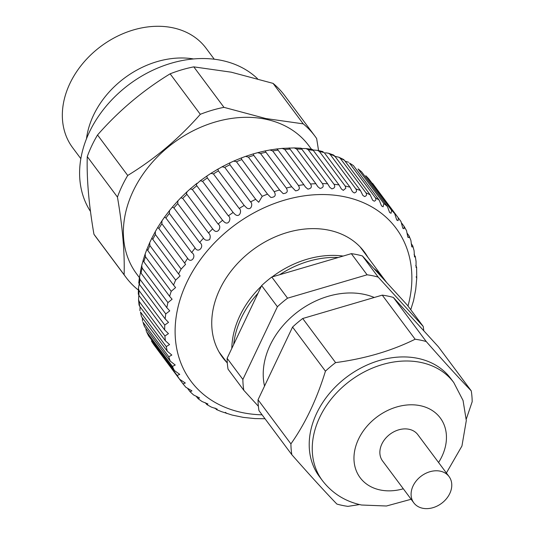 <?xml version="1.0" encoding="UTF-8"?>
<svg xmlns="http://www.w3.org/2000/svg" width="535" height="535" viewBox="0 0 535 535"><rect width="100%" height="100%" fill="white"/><g stroke="black" fill="none" stroke-linecap="round" stroke-linejoin="round"><path stroke-width="0.8" d="M139.381 277.585L136.646 273.907A107.341 82.985 -36.7 0 1 149.874 165.168A107.341 82.985 -36.7 0 1 265.688 119.218A107.341 82.985 -36.7 0 1 308.762 145.587L311.497 149.258M90.489 211.452A107.147 82.831 -36.7 0 1 107.742 104.298A107.147 82.831 -36.7 0 1 221.65 60.428A107.147 82.831 -36.7 0 1 257.522 78.705M80.845 158.688L72.62 147.66A83.206 64.327 -36.7 0 1 82.871 63.371A83.206 64.327 -36.7 0 1 172.651 27.753A83.206 64.327 -36.7 0 1 206.035 48.19L214.261 59.218M318.566 150.569L316.64 138.532A117.941 91.171 -36.7 0 0 314.934 136.144L284.754 95.658A117.941 91.171 -36.7 0 0 273.064 83.373L303.245 123.859A117.941 91.171 -36.7 0 1 314.934 136.144M303.245 123.859L265.795 118.536L223.971 107.348L193.79 66.868L231.24 72.185L273.064 83.373M138.358 289.682L137.522 289.415A117.941 91.171 -36.7 0 1 125.832 277.13L95.651 236.651A117.941 91.171 -36.7 0 1 93.946 234.263C88.837 204.644 86.61 178.757 87.265 156.608A117.941 91.171 -36.7 0 1 97.537 134.981C118.703 110.832 142.898 90.448 170.123 73.823A117.941 91.171 -36.7 0 1 193.79 66.868M87.265 156.608L117.446 197.087A117.941 91.171 -36.7 0 1 127.718 175.46L97.537 134.981M125.832 277.13A117.941 91.171 -36.7 0 1 124.127 274.743L93.946 234.263M170.123 73.823L200.311 114.309A117.941 91.171 -36.7 0 1 223.971 107.348M200.311 114.309C179.138 138.458 154.943 158.841 127.718 175.46M117.446 197.087C122.555 226.706 124.782 252.594 124.127 274.743M86.476 138.799A83.206 64.327 -36.7 0 1 193.59 58.944M192.312 189.484L218.086 224.051A135.93 105.081 -36.7 0 1 222.58 220.313L196.806 185.745A135.93 105.081 143.3 0 0 192.312 189.484L190.213 188.922L187.116 191.697L186.401 193.456L186.909 194.339A135.93 105.081 143.3 0 0 182.723 198.385L208.489 232.952A135.93 105.081 -36.7 0 1 212.676 228.9L186.909 194.339M212.676 228.9L213.565 229.876C217.839 234.912 222.239 226.452 218.086 224.051M202.578 181.305L228.351 215.866A135.93 105.081 -36.7 0 1 233.113 212.469L207.346 177.908A135.93 105.081 143.3 0 0 202.578 181.305L200.25 180.776L196.198 184.414L196.806 185.745M222.58 220.313L224.178 221.938C228.88 226.104 231.755 217.738 228.351 215.866M213.425 173.908L239.192 208.469A135.93 105.081 -36.7 0 1 244.187 205.453L218.42 170.886A135.93 105.081 143.3 0 0 213.425 173.908L210.904 173.373L207.453 175.64L206.751 176.343L207.346 177.908M233.113 212.469L235.266 214.588C240.061 218.079 242.094 210.081 239.192 208.469M224.753 167.375L250.52 201.936A135.93 105.081 -36.7 0 1 255.69 199.321L229.923 164.76A135.93 105.081 143.3 0 0 224.753 167.375L222.078 166.793L217.885 169.214L218.42 170.886M244.187 205.453L246.802 208.001C251.53 210.924 253.055 203.394 250.52 201.936M236.45 161.764L262.217 196.325A135.93 105.081 -36.7 0 1 267.52 194.138L241.753 159.57A135.93 105.081 143.3 0 0 236.45 161.764L233.681 161.109L229.742 162.914L229.923 164.76M255.69 199.321L258.706 202.27L262.217 196.325M248.407 157.123L274.181 191.69A135.93 105.081 -36.7 0 1 279.564 189.945L253.797 155.384A135.93 105.081 143.3 0 0 248.407 157.123L245.598 156.374L241.385 157.925L241.753 159.57M267.52 194.138L270.864 197.468C275.164 197.201 276.267 195.275 274.181 191.69M260.525 153.505L286.292 188.066A135.93 105.081 -36.7 0 1 291.709 186.789L265.942 152.228A135.93 105.081 143.3 0 0 260.525 153.505L257.73 152.656L253.215 153.913L253.797 155.384M279.564 189.945L283.189 193.643C287.201 193.242 288.238 191.383 286.292 188.066M272.676 150.937L298.443 185.498A135.93 105.081 -36.7 0 1 303.84 184.695L278.073 150.134A135.93 105.081 143.3 0 0 272.676 150.937L269.954 149.981L265.159 150.903L265.942 152.228M291.709 186.789L295.561 190.848C299.286 190.353 300.249 188.567 298.443 185.498M284.754 149.439L310.521 184A135.93 105.081 -36.7 0 1 315.851 183.686L290.077 149.125A135.93 105.081 143.3 0 0 284.754 149.439L282.159 148.396L277.083 148.991M303.84 184.695L305.505 187.103L307.872 189.109C311.31 188.541 312.193 186.835 310.521 184M296.644 149.031L322.411 183.599A135.93 105.081 -36.7 0 1 327.621 183.766L301.854 149.205A135.93 105.081 143.3 0 0 296.644 149.031L294.23 147.914L282.159 148.396M315.851 183.686L317.81 186.675L320.004 188.447C323.16 187.825 323.963 186.213 322.411 183.599M308.234 149.72L334.007 184.281A135.93 105.081 -36.7 0 1 339.043 184.936L313.276 150.375A135.93 105.081 143.3 0 0 308.234 149.72L306.053 148.563L301.78 148.529C300.289 147.807 300.316 148.028 301.854 149.205M327.621 183.766L329.794 187.283L331.854 188.868C334.723 188.22 335.438 186.688 334.007 184.281M324.163 152.589L324.243 152.629A135.93 105.081 143.3 0 0 319.422 151.492L317.502 150.335L323.046 151.639M319.422 151.492L345.189 186.053A135.93 105.081 -36.7 0 1 350.017 187.19L352.425 191.664L354.257 192.948C356.557 192.272 357.092 190.921 355.862 188.902A135.93 105.081 -36.7 0 1 360.43 190.5L362.87 195.415L364.603 196.566C366.615 195.89 367.057 194.633 365.927 192.787A135.93 105.081 -36.7 0 1 370.193 194.84L372.607 200.17L374.246 201.193C375.978 200.531 376.326 199.354 375.289 197.676A135.93 105.081 -36.7 0 1 379.208 200.17L381.549 205.888L383.093 206.791L383.856 203.534A135.93 105.081 -36.7 0 1 387.393 206.436L389.62 212.515L391.065 213.291L391.546 210.288A135.93 105.081 -36.7 0 1 394.676 213.579L396.736 219.999L398.08 220.634L398.301 217.899A135.93 105.081 -36.7 0 1 399.431 219.377A135.93 105.081 -36.7 0 1 400.989 221.537L402.835 228.264L404.072 228.753L404.045 226.272L401.678 223.102M339.043 184.936L341.37 188.949L343.31 190.373L345.837 188.173L345.189 186.053M317.65 150.368L313.209 150.007C311.551 149.031 311.577 149.151 313.276 150.375M334.549 156.253C332.563 154.729 332.596 154.622 334.663 155.939A135.93 105.081 143.3 0 0 330.095 154.334L355.862 188.902M330.095 154.334L328.483 153.224L325.454 152.803M340.16 158.22L338.869 157.216L343.503 159.45L344.42 160.279A135.93 105.081 143.3 0 0 340.16 158.22L365.927 192.787M338.869 157.216L335.325 156.441M349.515 163.115L353.434 165.609A135.93 105.081 143.3 0 0 349.515 163.115L375.289 197.676M348.566 162.265L345.155 161.229M358.082 168.966L361.627 171.869A135.93 105.081 143.3 0 0 358.082 168.966L383.856 203.534M365.779 175.727L368.909 179.018A135.93 105.081 143.3 0 0 365.779 175.727L391.546 210.288M401.049 221.624L373.664 184.816A135.93 105.081 143.3 0 0 372.534 183.331L398.301 217.899M410.746 309.712L413.542 300.71L415.722 289.448L416.752 278.233L416.611 267.166L416.076 267.507L416.063 261.454L415.287 256.365L415.294 256.827L414.511 256.947L414.083 250.694L412.773 245.913L412.732 246.956L411.763 246.829L410.9 240.396L409.081 235.935L408.974 237.56L407.857 237.232L406.54 230.665L404.045 226.272M407.095 233.153L409.074 235.935M411.208 243.545L412.773 245.913M414.083 254.326L415.294 256.827M415.742 265.454L416.611 267.166M416.752 278.233L416.143 276.796M265.006 418.738L254.968 418.591L243.318 417.38L232.09 415.046L221.396 411.609L216.535 409.589L217.183 409.081L211.338 407.082L206.938 404.634L207.934 403.978L202.029 401.511L198.084 398.662L199.495 397.9L193.57 394.957L190.079 391.714L191.938 390.891L185.872 387.26M367.886 257.322A88.355 68.306 143.3 0 0 364.322 251.885A88.355 68.306 143.3 0 0 328.871 230.184A88.355 68.306 143.3 0 0 233.548 268.002A88.355 68.306 143.3 0 0 222.66 357.507A88.355 68.306 143.3 0 0 226.86 362.469M220.494 354.371A88.355 68.306 143.3 0 0 222.313 356.37M181.144 269.072L155.377 234.511A135.93 105.081 143.3 0 0 152.796 239.392L178.57 273.953A135.93 105.081 -36.7 0 1 181.144 269.072L185.591 264.343L184.635 263.08A135.93 105.081 -36.7 0 1 187.658 258.345L161.891 223.777A135.93 105.081 143.3 0 0 158.868 228.519L184.635 263.08M165.924 217.992L191.69 252.553A135.93 105.081 -36.7 0 1 195.135 248.006L169.368 213.445A135.93 105.081 143.3 0 0 165.924 217.992L164.546 217.11L161.938 220.861L161.891 223.777M173.895 207.921L199.669 242.482A135.93 105.081 -36.7 0 1 203.501 238.162L177.727 203.601A135.93 105.081 143.3 0 0 173.895 207.921L172.29 207.172L169.501 210.569L169.368 213.445M350.017 187.19L324.243 152.629M360.43 190.5L334.663 155.939M370.193 194.84L344.42 160.279M379.208 200.17L353.434 165.609M387.393 206.436L361.627 171.869M394.676 213.579L368.909 179.018M226.78 413.502L225.476 412.345M216.535 409.589L215.016 408.031M206.938 404.634L205.213 402.648M198.084 398.662L196.118 396.201M190.079 391.714L187.752 388.657M179.613 379.261A135.93 105.081 -36.7 0 1 177.159 375.456L151.392 340.895A135.93 105.081 143.3 0 0 153.846 344.701L179.613 379.261L185.337 383.027L183.017 383.869L157.19 349.228M148.63 335.967L174.397 370.528A135.93 105.081 -36.7 0 1 172.417 366.421L146.65 331.861A135.93 105.081 143.3 0 0 148.63 335.967L146.65 331.861M144.49 326.577L170.257 361.145A135.93 105.081 -36.7 0 1 168.779 356.771L143.005 322.21A135.93 105.081 143.3 0 0 144.49 326.577L143.005 322.21M141.474 316.626L167.248 351.194A135.93 105.081 -36.7 0 1 166.271 346.6L140.504 312.039A135.93 105.081 143.3 0 0 141.474 316.626L140.504 312.039M139.615 306.207L165.382 340.768A135.93 105.081 -36.7 0 1 164.927 336L139.154 301.432A135.93 105.081 143.3 0 0 139.615 306.207L139.053 304.963L138.552 299.707L139.154 301.432M138.913 295.407L164.686 329.968A135.93 105.081 -36.7 0 1 164.753 325.066L138.986 290.498A135.93 105.081 143.3 0 0 138.913 295.407L138.324 294.016L138.398 288.459L138.986 290.498M139.394 284.332L165.161 318.9A135.93 105.081 -36.7 0 1 165.756 313.905L139.983 279.344A135.93 105.081 143.3 0 0 139.394 284.332L138.772 282.861L139.461 277.016L139.983 279.344M141.039 273.091L166.813 307.652A135.93 105.081 -36.7 0 1 167.916 302.616L142.149 268.055A135.93 105.081 143.3 0 0 141.039 273.091L140.377 271.613L141.721 265.507L142.149 268.055M143.841 261.782L169.615 296.343A135.93 105.081 -36.7 0 1 171.227 291.314L145.46 256.753A135.93 105.081 143.3 0 0 143.841 261.782L143.112 260.358L145.145 254.025L145.46 256.753M147.774 250.514L173.547 285.075A135.93 105.081 -36.7 0 1 175.647 280.099L149.88 245.538A135.93 105.081 143.3 0 0 147.774 250.514L146.938 249.19L145.145 254.025M363.339 251.223A88.355 68.306 143.3 0 0 361.941 248.915M153.846 344.701L151.392 340.895M145.841 328.39L146.282 331.239M142.35 317.803L142.511 321.214M140.083 306.836L139.923 310.668M138.913 294.13L138.552 299.707M139.2 284.052L138.398 288.459M140.571 272.335L139.461 277.016M143.146 260.518L141.721 265.507M152.796 239.392L151.82 238.202L149.693 242.689L149.88 245.538M158.868 228.519L157.705 227.475L155.31 231.601L155.377 234.511M182.723 198.385L180.863 197.749L177.921 200.819L177.727 203.601M277.926 148.951C276.782 148.663 276.829 149.058 278.073 150.134M289.977 148.175C288.659 147.68 288.693 148.001 290.077 149.125M300.623 148.155L294.23 147.914M203.501 238.162C204.811 240.322 206.851 240.797 209.62 239.593C210.683 236.804 210.309 234.591 208.489 232.952M195.135 248.006C198.418 253.884 205.045 245.833 199.669 242.482M187.658 258.345C191.196 264.103 197.087 255.67 191.69 252.553M175.647 280.099L180.108 275.92L178.57 273.953M171.227 291.314L175.58 287.562L173.547 285.075M167.916 302.616L172.103 299.239L169.615 296.343M165.756 313.905L169.742 310.868L166.813 307.652M164.753 325.066L168.518 322.371L165.161 318.9M164.927 336L168.458 333.633L164.686 329.968M166.271 346.6L169.562 344.56L165.382 340.768M168.779 356.771L171.822 355.053L167.248 351.194M172.417 366.421L175.233 365.024L170.257 361.145M177.159 375.456L179.747 374.373L174.397 370.528M374.259 297.48A75.963 58.723 143.3 0 0 363.927 294.31A75.963 58.723 143.3 0 0 290.512 317.85A75.963 58.723 143.3 0 0 264.531 386.096M466.273 419.119L472.178 401.725A97.952 75.723 143.3 0 0 471.248 390.858C459.204 378.372 444.197 361.934 426.228 341.537A97.952 75.723 143.3 0 0 420.771 340.193A97.952 75.723 143.3 0 0 415.133 339.23C391.647 350.853 365.131 358.651 335.592 362.616A97.952 75.723 143.3 0 0 325.44 371.17C316.794 399.311 305.291 423.546 290.913 443.876A97.952 75.723 143.3 0 0 291.849 454.737C309.665 474.96 324.671 491.404 336.869 504.057A97.952 75.723 143.3 0 0 342.326 505.401A97.952 75.723 143.3 0 0 347.957 506.364L359.54 504.565M322.378 480.55A81.955 63.357 143.3 0 1 332.476 397.525A81.955 63.357 143.3 0 1 420.898 362.442A81.955 63.357 143.3 0 1 453.787 382.572L450.751 378.506A81.955 63.357 143.3 0 0 417.868 358.376A81.955 63.357 143.3 0 0 329.44 393.459A81.955 63.357 143.3 0 0 319.341 476.484L322.378 480.55C332.295 493.417 345.356 501.576 361.546 505.013L386.451 506.003L411.134 499.269M449.059 476.565L417.835 434.681A21.989 17 143.3 0 0 409.014 429.277A21.989 17 143.3 0 0 385.287 438.693A21.989 17 143.3 0 0 382.579 460.969L413.802 502.846A21.989 17 143.3 0 0 422.63 508.25A21.989 17 143.3 0 0 446.351 498.841A21.989 17 143.3 0 0 449.059 476.565A21.989 17 143.3 0 0 440.238 471.161A21.989 17 143.3 0 0 416.511 480.577A21.989 17 143.3 0 0 413.802 502.846M386.698 282.554L385.227 280.587A87.954 67.992 143.3 0 0 376.607 271.506M338.207 257.516A87.954 67.992 143.3 0 0 279.685 274.716M258.024 293.2A87.954 67.992 143.3 0 0 233.695 344.44M426.228 341.537L393.345 297.44L438.366 346.76L471.248 390.858M393.345 297.44A97.952 75.723 143.3 0 0 382.257 295.133L415.133 339.23M335.592 362.616L302.71 318.512L382.257 295.133M302.71 318.512A97.952 75.723 143.3 0 0 292.558 327.072L325.44 371.17M290.913 443.876L258.037 399.772L292.558 327.072M258.037 399.772A97.952 75.723 143.3 0 0 258.967 410.639L291.849 454.737M423.787 330.79A97.952 75.723 143.3 0 0 423.205 326.43L378.185 277.11A97.952 75.723 143.3 0 0 367.097 274.803L287.556 298.182A97.952 75.723 143.3 0 0 277.397 306.736L242.877 379.442A97.952 75.723 143.3 0 0 243.813 390.309L258.392 406.272M423.205 326.43L407.443 305.284L362.422 255.964A97.952 75.723 143.3 0 0 351.334 253.657L271.787 277.036A97.952 75.723 143.3 0 0 261.635 285.596L227.114 358.296A97.952 75.723 143.3 0 0 228.044 369.163L243.813 390.309M227.114 358.296L242.877 379.442M277.397 306.736L261.635 285.596M271.787 277.036L287.556 298.182M367.097 274.803L351.334 253.657M362.422 255.964L378.185 277.11M407.998 306.027A127.932 98.901 143.3 0 0 344.721 196.8A127.932 98.901 143.3 0 0 186.768 282.473A127.932 98.901 143.3 0 0 242.261 412.585A127.932 98.901 143.3 0 0 262.083 414.819M438.573 462.494A49.976 38.634 143.3 0 0 420.216 405.677A49.976 38.634 143.3 0 0 358.517 439.141A49.976 38.634 143.3 0 0 380.198 489.966A49.976 38.634 143.3 0 0 403.316 488.783M373.805 268.43A87.954 67.992 -36.7 0 1 383.709 278.554L384.464 279.584M231.815 348.385A87.954 67.992 -36.7 0 1 261.381 286.131M272.114 276.943A87.954 67.992 -36.7 0 1 343.162 256.058M328.483 153.224L333.566 155.016M146.938 249.19L149.693 242.689M151.82 238.202L155.31 231.601M157.705 227.475L161.931 220.861M164.546 217.11L169.501 210.569M172.29 207.172L177.921 200.819M180.863 197.749L187.116 191.697M190.213 188.922L196.994 183.284M200.25 180.776L207.453 175.64M210.904 173.373L218.4 168.833M222.078 166.793L229.742 162.914M233.681 161.109L241.379 157.932M245.598 156.374L253.215 153.913M257.73 152.656L265.159 150.903M269.954 149.981L277.103 148.917M306.053 148.563L312.039 149.339M183.017 383.869L186.046 387.48M279.858 190.346L280.193 190.801M453.787 382.572L463.056 400.488L466.306 420.543L461.946 446.003L446.391 472.987M383.709 278.554L360.122 246.916M227.315 363.078L219.096 352.063"/></g></svg>
